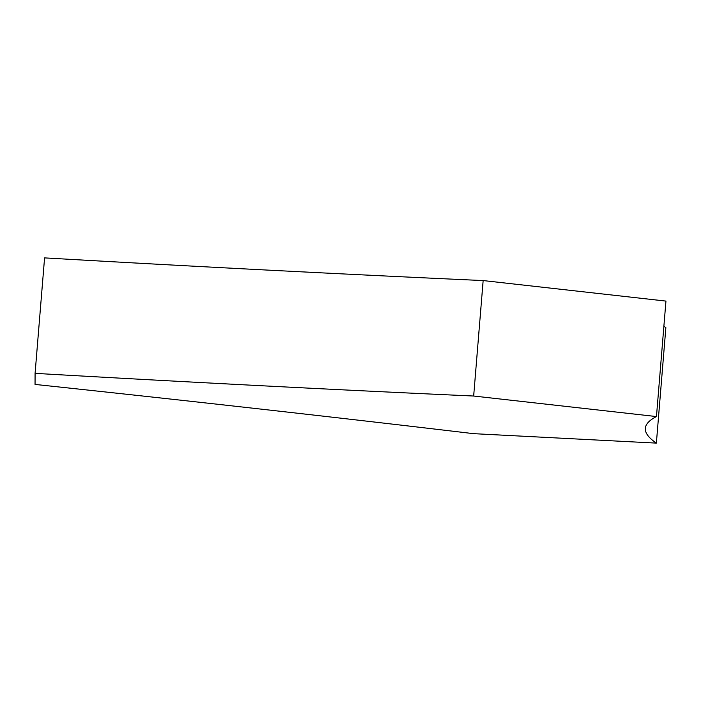 <?xml version="1.0" encoding="UTF-8"?>
<svg xmlns="http://www.w3.org/2000/svg" width="701" height="701" viewBox="0 0 701 701"><rect width="100%" height="100%" fill="white"/><g stroke="black" fill="none" stroke-linecap="round" stroke-linejoin="round"><path stroke-width="1.05" d="M35.085 373.353L44.575 257.889A2900.317 151.127 -175.3 0 0 483.155 280.566L665.95 301.088L656.46 416.56A2900.317 151.127 4.7 0 0 645.332 428.302A2900.317 151.127 4.7 0 0 656.373 443.111L473.543 433.656A2900.317 151.127 4.7 0 0 35.05 384.42L35.085 373.353A2900.317 151.127 4.7 0 0 473.666 396.03L483.155 280.566M656.373 443.111L665.862 327.647A2900.317 151.127 -175.3 0 1 663.882 326.245M473.666 396.03L656.46 416.56"/></g></svg>

